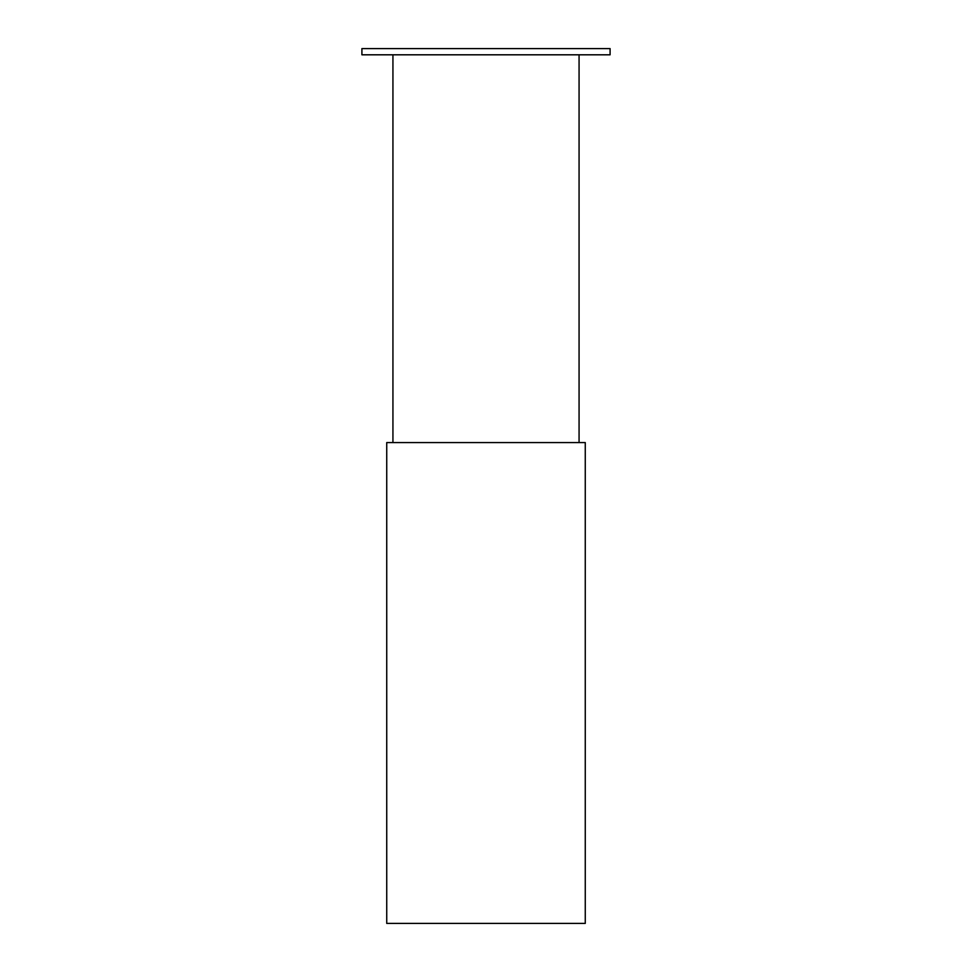<?xml version="1.0" encoding="UTF-8"?>
<svg xmlns="http://www.w3.org/2000/svg" width="972" height="972" viewBox="0 0 972 972"><rect width="100%" height="100%" fill="white"/><g stroke="black" fill="none" stroke-linecap="round" stroke-linejoin="round"><path stroke-width="1.46" d="M610.088 54.809L610.088 48.6L361.912 48.6L361.912 54.809L610.088 54.809M579.069 442.576L579.069 54.809M392.931 54.809L392.931 442.576M585.265 923.4L386.735 923.4L386.735 442.576L585.265 442.576L585.265 923.4"/></g></svg>
